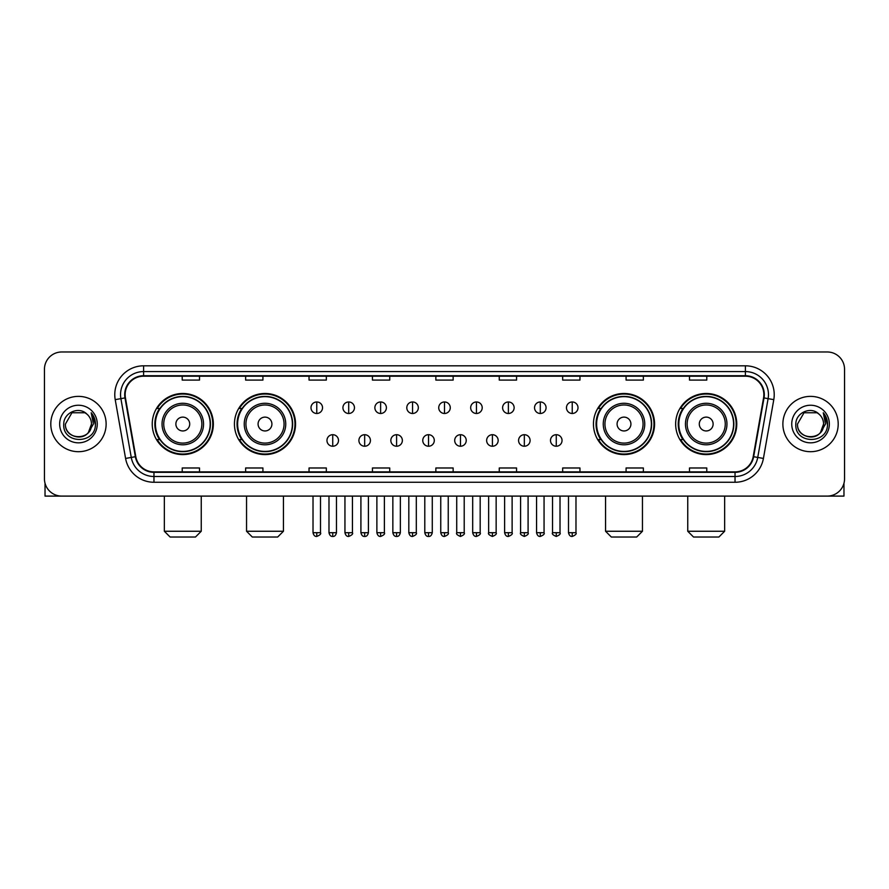 <?xml version="1.0" encoding="UTF-8"?>
<svg xmlns="http://www.w3.org/2000/svg" width="889" height="889" viewBox="0 0 889 889"><rect width="100%" height="100%" fill="white"/><g stroke="black" fill="none" stroke-linecap="round" stroke-linejoin="round"><path stroke-width="1.33" d="M675.651 424.042A30.548 30.548 0 0 0 706.199 454.59A30.548 30.548 0 0 0 736.759 424.042A30.548 30.548 0 0 0 706.199 393.483A30.548 30.548 0 0 0 675.651 424.042M593.452 424.042A30.548 30.548 0 0 0 624 454.59A30.548 30.548 0 0 0 654.56 424.042A30.548 30.548 0 0 0 624 393.483A30.548 30.548 0 0 0 593.452 424.042M234.44 424.042A30.548 30.548 0 0 0 265 454.59A30.548 30.548 0 0 0 295.548 424.042A30.548 30.548 0 0 0 265 393.483A30.548 30.548 0 0 0 234.44 424.042M152.241 424.042A30.548 30.548 0 0 0 182.801 454.59A30.548 30.548 0 0 0 213.349 424.042A30.548 30.548 0 0 0 182.801 393.483A30.548 30.548 0 0 0 152.241 424.042M159.576 439.599A27.959 27.959 0 0 1 159.576 408.473M241.775 439.599A27.959 27.959 0 0 1 241.775 408.473M600.775 439.599A27.959 27.959 0 0 1 600.775 408.473M682.974 439.599A27.959 27.959 0 0 1 682.974 408.473M44.45 369.279L44.45 478.793A17.291 17.291 0 0 0 61.741 496.095L827.259 496.095A17.291 17.291 0 0 0 844.55 478.793L844.55 369.279A17.291 17.291 0 0 0 827.259 351.977L61.741 351.977A17.291 17.291 0 0 0 44.45 369.279L44.45 478.793M50.795 424.042A27.67 27.67 0 0 0 78.465 451.701A27.67 27.67 0 0 0 106.124 424.042A27.67 27.67 0 0 0 78.465 396.372A27.67 27.67 0 0 0 50.795 424.042A27.67 27.67 0 0 0 78.465 451.701A27.67 27.67 0 0 0 106.124 424.042A27.67 27.67 0 0 0 78.465 396.372A27.67 27.67 0 0 0 50.795 424.042M782.876 424.042A27.67 27.67 0 0 0 810.535 451.701A27.67 27.67 0 0 0 838.205 424.042A27.67 27.67 0 0 0 810.535 396.372A27.67 27.67 0 0 0 782.876 424.042A27.67 27.67 0 0 0 810.535 451.701A27.67 27.67 0 0 0 838.205 424.042A27.67 27.67 0 0 0 810.535 396.372A27.67 27.67 0 0 0 782.876 424.042M125.149 394.638A18.447 18.447 0 0 1 143.596 376.191L745.404 376.191A18.447 18.447 0 0 1 763.573 397.839L753.205 456.635A18.447 18.447 0 0 1 735.036 471.881L153.964 471.881A18.447 18.447 0 0 1 135.795 456.635L125.427 397.839A18.447 18.447 0 0 1 125.149 394.638M124.693 394.638A18.902 18.902 0 0 0 124.982 397.916L135.35 456.713A18.902 18.902 0 0 0 153.964 472.337L735.036 472.337A18.902 18.902 0 0 0 753.65 456.713L764.018 397.916A18.902 18.902 0 0 0 745.404 375.736L143.596 375.736A18.902 18.902 0 0 0 124.693 394.638M115.214 399.639A28.826 28.826 0 0 1 143.596 365.812L745.404 365.812A28.826 28.826 0 0 1 773.786 399.639L763.418 458.435A28.826 28.826 0 0 1 735.036 482.26L153.964 482.26A28.826 28.826 0 0 1 125.582 458.435L115.214 399.639L120.893 398.639A23.058 23.058 0 0 1 143.596 371.58L745.404 371.58A23.058 23.058 0 0 1 768.107 398.639L757.739 457.435A23.058 23.058 0 0 1 735.036 476.493L153.964 476.493A23.058 23.058 0 0 1 131.261 457.435L120.893 398.639A23.058 23.058 0 0 1 120.537 394.638M827.259 351.977L61.741 351.977M61.741 496.095L827.259 496.095M844.55 478.793L844.55 369.279M753.65 456.713L757.739 457.435L768.107 398.639L773.786 399.639M435.854 376.191L435.854 380.092L453.146 380.092L453.146 376.191M372.447 376.191L372.447 380.092L389.738 380.092L389.738 376.191M309.039 376.191L309.039 380.092L326.33 380.092L326.33 376.191M245.631 376.191L245.631 380.092L262.922 380.092L262.922 376.191M182.223 376.191L182.223 380.092L199.514 380.092L199.514 376.191M499.262 376.191L499.262 380.092L516.553 380.092L516.553 376.191M562.67 376.191L562.67 380.092L579.961 380.092L579.961 376.191M626.078 376.191L626.078 380.092L643.369 380.092L643.369 376.191M689.486 376.191L689.486 380.092L706.777 380.092L706.777 376.191M453.146 471.881L453.146 467.981L435.854 467.981L435.854 471.881M389.738 471.881L389.738 467.981L372.447 467.981L372.447 471.881M326.33 471.881L326.33 467.981L309.039 467.981L309.039 471.881M262.922 471.881L262.922 467.981L245.631 467.981L245.631 471.881M199.514 471.881L199.514 467.981L182.223 467.981L182.223 471.881M516.553 471.881L516.553 467.981L499.262 467.981L499.262 471.881M579.961 471.881L579.961 467.981L562.67 467.981L562.67 471.881M643.369 471.881L643.369 467.981L626.078 467.981L626.078 471.881M706.777 471.881L706.777 467.981L689.486 467.981L689.486 471.881M87 414.196A13.024 13.024 0 0 1 91.489 424.042C92.289 440.844 64.63 440.844 65.43 424.042L71.942 412.752L84.977 412.752L87 414.196C78.999 405.817 63.608 412.718 63.752 424.042C62.286 444.144 94.89 444.678 95.423 425.009L95.445 424.042C95.401 419.764 93.978 416.008 91.189 412.774L93.434 424.042L88.444 432.41A13.024 13.024 0 0 0 91.489 424.042L88.411 432.443M88.444 432.41C81.532 441.755 64.753 435.777 65.43 424.042M59.663 424.042A18.791 18.791 0 0 0 78.465 442.833A18.791 18.791 0 0 0 97.257 424.042A18.791 18.791 0 0 0 78.465 405.24A18.791 18.791 0 0 0 59.663 424.042M91.311 412.918L95.445 424.531M45.028 483.227L45.028 496.095L111.892 496.095M195.48 537.023L170.11 537.023L164.354 531.255L201.247 531.255L195.48 537.023M189.713 424.042A6.912 6.912 0 0 0 182.801 417.119A6.912 6.912 0 0 0 175.878 424.042A6.912 6.912 0 0 0 182.801 430.954A6.912 6.912 0 0 0 189.713 424.042M203.548 424.042A20.747 20.747 0 0 0 182.801 403.284A20.747 20.747 0 0 0 162.042 424.042A20.747 20.747 0 0 0 182.801 444.789A20.747 20.747 0 0 0 203.548 424.042A20.747 20.747 0 0 1 182.801 444.789A20.747 20.747 0 0 1 162.042 424.042M210.182 424.042A27.381 27.381 0 0 0 182.801 396.661A27.381 27.381 0 0 0 155.419 424.042A27.381 27.381 0 0 0 182.801 451.412A27.381 27.381 0 0 0 210.182 424.042M212.771 424.042A29.97 29.97 0 0 1 157.175 439.599L159.953 439.599A27.637 27.637 0 0 0 201.081 444.756A27.637 27.637 0 0 0 201.081 403.317A27.637 27.637 0 0 0 159.953 408.473L157.175 408.473A29.97 29.97 0 0 1 212.771 424.042M277.679 537.023L252.309 537.023L246.553 531.255L283.447 531.255L277.679 537.023M271.912 424.042A6.912 6.912 0 0 0 265 417.119A6.912 6.912 0 0 0 258.077 424.042A6.912 6.912 0 0 0 265 430.954A6.912 6.912 0 0 0 271.912 424.042M285.747 424.042A20.747 20.747 0 0 0 265 403.284A20.747 20.747 0 0 0 244.242 424.042A20.747 20.747 0 0 0 265 444.789A20.747 20.747 0 0 0 285.747 424.042A20.747 20.747 0 0 1 265 444.789A20.747 20.747 0 0 1 244.242 424.042M292.381 424.042A27.381 27.381 0 0 0 265 396.661A27.381 27.381 0 0 0 237.619 424.042A27.381 27.381 0 0 0 265 451.412A27.381 27.381 0 0 0 292.381 424.042M294.97 424.042A29.97 29.97 0 0 1 239.374 439.599L242.152 439.599A27.637 27.637 0 0 0 283.28 444.756A27.637 27.637 0 0 0 283.28 403.317A27.637 27.637 0 0 0 242.152 408.473L239.374 408.473A29.97 29.97 0 0 1 294.97 424.042M636.691 537.023L611.321 537.023L605.553 531.255L642.447 531.255L636.691 537.023M630.923 424.042A6.912 6.912 0 0 0 624 417.119A6.912 6.912 0 0 0 617.088 424.042A6.912 6.912 0 0 0 624 430.954A6.912 6.912 0 0 0 630.923 424.042M644.758 424.042A20.747 20.747 0 0 0 624 403.284A20.747 20.747 0 0 0 603.253 424.042A20.747 20.747 0 0 0 624 444.789A20.747 20.747 0 0 0 644.758 424.042A20.747 20.747 0 0 1 624 444.789A20.747 20.747 0 0 1 603.253 424.042M651.381 424.042A27.381 27.381 0 0 0 624 396.661A27.381 27.381 0 0 0 596.619 424.042A27.381 27.381 0 0 0 624 451.412A27.381 27.381 0 0 0 651.381 424.042M653.982 424.042A29.97 29.97 0 0 1 598.386 439.599L601.164 439.599A27.637 27.637 0 0 0 642.291 444.756A27.637 27.637 0 0 0 642.291 403.317A27.637 27.637 0 0 0 601.164 408.473L598.386 408.473A29.97 29.97 0 0 1 653.982 424.042M718.89 537.023L693.52 537.023L687.753 531.255L724.646 531.255L718.89 537.023M713.122 424.042A6.912 6.912 0 0 0 706.199 417.119A6.912 6.912 0 0 0 699.287 424.042A6.912 6.912 0 0 0 706.199 430.954A6.912 6.912 0 0 0 713.122 424.042M726.958 424.042A20.747 20.747 0 0 0 706.199 403.284A20.747 20.747 0 0 0 685.452 424.042A20.747 20.747 0 0 0 706.199 444.789A20.747 20.747 0 0 0 726.958 424.042A20.747 20.747 0 0 1 706.199 444.789A20.747 20.747 0 0 1 685.452 424.042M733.581 424.042A27.381 27.381 0 0 0 706.199 396.661A27.381 27.381 0 0 0 678.818 424.042A27.381 27.381 0 0 0 706.199 451.412A27.381 27.381 0 0 0 733.581 424.042M736.181 424.042A29.97 29.97 0 0 1 680.585 439.599L683.363 439.599A27.637 27.637 0 0 0 724.491 444.756A27.637 27.637 0 0 0 724.491 403.317A27.637 27.637 0 0 0 683.363 408.473L680.585 408.473A29.97 29.97 0 0 1 736.181 424.042M316.762 401.961A5.767 5.767 0 0 0 310.994 407.718A5.767 5.767 0 0 0 316.762 413.485A5.767 5.767 0 0 0 322.529 407.718A5.767 5.767 0 0 0 316.762 401.961L316.762 413.485A5.767 5.767 0 0 0 322.529 407.718A5.767 5.767 0 0 0 316.762 401.961M348.699 401.961A5.767 5.767 0 0 0 342.932 407.718A5.767 5.767 0 0 0 348.699 413.485A5.767 5.767 0 0 0 354.455 407.718A5.767 5.767 0 0 0 348.699 401.961L348.699 413.485A5.767 5.767 0 0 0 354.455 407.718A5.767 5.767 0 0 0 348.699 401.961M380.625 401.961A5.767 5.767 0 0 0 374.869 407.718A5.767 5.767 0 0 0 380.625 413.485A5.767 5.767 0 0 0 386.393 407.718A5.767 5.767 0 0 0 380.625 401.961L380.625 413.485A5.767 5.767 0 0 0 386.393 407.718A5.767 5.767 0 0 0 380.625 401.961M412.563 401.961A5.767 5.767 0 0 0 406.795 407.718A5.767 5.767 0 0 0 412.563 413.485A5.767 5.767 0 0 0 418.33 407.718A5.767 5.767 0 0 0 412.563 401.961L412.563 413.485A5.767 5.767 0 0 0 418.33 407.718A5.767 5.767 0 0 0 412.563 401.961M444.5 401.961A5.767 5.767 0 0 0 438.733 407.718A5.767 5.767 0 0 0 444.5 413.485A5.767 5.767 0 0 0 450.267 407.718A5.767 5.767 0 0 0 444.5 401.961L444.5 413.485A5.767 5.767 0 0 0 450.267 407.718A5.767 5.767 0 0 0 444.5 401.961M476.437 401.961A5.767 5.767 0 0 0 470.67 407.718A5.767 5.767 0 0 0 476.437 413.485A5.767 5.767 0 0 0 482.205 407.718A5.767 5.767 0 0 0 476.437 401.961L476.437 413.485A5.767 5.767 0 0 0 482.205 407.718A5.767 5.767 0 0 0 476.437 401.961M508.375 401.961A5.767 5.767 0 0 0 502.607 407.718A5.767 5.767 0 0 0 508.375 413.485A5.767 5.767 0 0 0 514.131 407.718A5.767 5.767 0 0 0 508.375 401.961L508.375 413.485A5.767 5.767 0 0 0 514.131 407.718A5.767 5.767 0 0 0 508.375 401.961M540.301 401.961A5.767 5.767 0 0 0 534.545 407.718A5.767 5.767 0 0 0 540.301 413.485A5.767 5.767 0 0 0 546.068 407.718A5.767 5.767 0 0 0 540.301 401.961L540.301 413.485A5.767 5.767 0 0 0 546.068 407.718A5.767 5.767 0 0 0 540.301 401.961M572.238 401.961A5.767 5.767 0 0 0 566.471 407.718A5.767 5.767 0 0 0 572.238 413.485A5.767 5.767 0 0 0 578.006 407.718A5.767 5.767 0 0 0 572.238 401.961L572.238 413.485A5.767 5.767 0 0 0 578.006 407.718A5.767 5.767 0 0 0 572.238 401.961M332.73 434.699A5.767 5.767 0 0 0 326.963 440.466A5.767 5.767 0 0 0 332.73 446.234A5.767 5.767 0 0 0 338.498 440.466A5.767 5.767 0 0 0 332.73 434.699L332.73 446.234A5.767 5.767 0 0 0 338.498 440.466A5.767 5.767 0 0 0 332.73 434.699M364.668 434.699A5.767 5.767 0 0 0 358.9 440.466A5.767 5.767 0 0 0 364.668 446.234A5.767 5.767 0 0 0 370.424 440.466A5.767 5.767 0 0 0 364.668 434.699L364.668 446.234A5.767 5.767 0 0 0 370.424 440.466A5.767 5.767 0 0 0 364.668 434.699M396.594 434.699A5.767 5.767 0 0 0 390.838 440.466A5.767 5.767 0 0 0 396.594 446.234A5.767 5.767 0 0 0 402.361 440.466A5.767 5.767 0 0 0 396.594 434.699L396.594 446.234A5.767 5.767 0 0 0 402.361 440.466A5.767 5.767 0 0 0 396.594 434.699M428.531 434.699A5.767 5.767 0 0 0 422.764 440.466A5.767 5.767 0 0 0 428.531 446.234A5.767 5.767 0 0 0 434.299 440.466A5.767 5.767 0 0 0 428.531 434.699L428.531 446.234A5.767 5.767 0 0 0 434.299 440.466A5.767 5.767 0 0 0 428.531 434.699M460.469 434.699A5.767 5.767 0 0 0 454.701 440.466A5.767 5.767 0 0 0 460.469 446.234A5.767 5.767 0 0 0 466.236 440.466A5.767 5.767 0 0 0 460.469 434.699L460.469 446.234A5.767 5.767 0 0 0 466.236 440.466A5.767 5.767 0 0 0 460.469 434.699M492.406 434.699A5.767 5.767 0 0 0 486.639 440.466A5.767 5.767 0 0 0 492.406 446.234A5.767 5.767 0 0 0 498.162 440.466A5.767 5.767 0 0 0 492.406 434.699L492.406 446.234A5.767 5.767 0 0 0 498.162 440.466A5.767 5.767 0 0 0 492.406 434.699M524.332 434.699A5.767 5.767 0 0 0 518.576 440.466A5.767 5.767 0 0 0 524.332 446.234A5.767 5.767 0 0 0 530.1 440.466A5.767 5.767 0 0 0 524.332 434.699L524.332 446.234A5.767 5.767 0 0 0 530.1 440.466A5.767 5.767 0 0 0 524.332 434.699M556.27 434.699A5.767 5.767 0 0 0 550.502 440.466A5.767 5.767 0 0 0 556.27 446.234A5.767 5.767 0 0 0 562.037 440.466A5.767 5.767 0 0 0 556.27 434.699L556.27 446.234A5.767 5.767 0 0 0 562.037 440.466A5.767 5.767 0 0 0 556.27 434.699M843.972 483.227L843.972 496.095L777.108 496.095M819.069 414.196A13.024 13.024 0 0 1 823.57 424.042C824.37 440.844 796.711 440.844 797.511 424.042L804.023 412.752L817.058 412.752L819.069 414.196C811.079 405.817 795.688 412.718 795.833 424.042C794.366 444.144 826.97 444.678 827.503 425.009L827.526 424.042C827.481 419.764 826.059 416.008 823.27 412.774L825.514 424.042L820.525 432.41A13.024 13.024 0 0 0 823.57 424.042L820.491 432.443M820.525 432.41C813.613 441.755 796.833 435.777 797.511 424.042M791.743 424.042A18.791 18.791 0 0 0 810.535 442.833A18.791 18.791 0 0 0 829.337 424.042A18.791 18.791 0 0 0 810.535 405.24A18.791 18.791 0 0 0 791.743 424.042M823.392 412.918L827.526 424.531M745.404 365.812L745.404 375.736M120.893 398.639L124.982 397.916M153.964 482.26L153.964 472.337M735.036 472.337L735.036 482.26M125.582 458.435L135.35 456.713M764.018 397.916L768.107 398.639M143.596 365.812L143.596 375.736M757.739 457.435L763.418 458.435M201.859 424.042A19.069 19.069 0 0 0 182.801 404.973A19.069 19.069 0 0 0 163.732 424.042A19.069 19.069 0 0 0 182.801 443.1A19.069 19.069 0 0 0 201.859 424.042M284.058 424.042A19.069 19.069 0 0 0 265 404.973A19.069 19.069 0 0 0 245.931 424.042A19.069 19.069 0 0 0 265 443.1A19.069 19.069 0 0 0 284.058 424.042M643.069 424.042A19.069 19.069 0 0 0 624 404.973A19.069 19.069 0 0 0 604.942 424.042A19.069 19.069 0 0 0 624 443.1A19.069 19.069 0 0 0 643.069 424.042M725.268 424.042A19.069 19.069 0 0 0 706.199 404.973A19.069 19.069 0 0 0 687.141 424.042A19.069 19.069 0 0 0 706.199 443.1A19.069 19.069 0 0 0 725.268 424.042M316.762 532.7L313.017 532.7C313.673 535.367 314.917 536.612 316.762 536.445L316.762 532.7L320.507 532.7L320.507 496.095M348.699 532.7L344.943 532.7C345.599 535.367 346.854 536.612 348.699 536.445L348.699 532.7L352.444 532.7L352.444 496.095M380.625 532.7L376.88 532.7C377.536 535.367 378.792 536.612 380.625 536.445L380.625 532.7L384.381 532.7L384.381 496.095M412.563 532.7L408.818 532.7C409.473 535.367 410.718 536.612 412.563 536.445L412.563 532.7L416.308 532.7L416.308 496.095M444.5 532.7L440.755 532.7C441.411 535.367 442.655 536.612 444.5 536.445L444.5 532.7L448.245 532.7L448.245 496.095M476.437 532.7L472.692 532.7C473.337 535.367 474.593 536.612 476.437 536.445L476.437 532.7L480.182 532.7L480.182 496.095M508.375 532.7L504.619 532.7C505.274 535.367 506.53 536.612 508.375 536.445L508.375 532.7L512.12 532.7L512.12 496.095M540.301 532.7L536.556 532.7C537.212 535.367 538.456 536.612 540.301 536.445L540.301 532.7L544.057 532.7L544.057 496.095M572.238 532.7L568.493 532.7C569.149 535.367 570.394 536.612 572.238 536.445L572.238 532.7L575.983 532.7L575.983 496.095M332.73 532.7L328.986 532.7C329.63 535.367 330.886 536.612 332.73 536.445L332.73 532.7L336.475 532.7L336.475 496.095M364.668 532.7L360.912 532.7C361.567 535.367 362.823 536.612 364.668 536.445L364.668 532.7L368.413 532.7L368.413 496.095M396.594 532.7L392.849 532.7C393.505 535.367 394.749 536.612 396.594 536.445L396.594 532.7L400.35 532.7L400.35 496.095M428.531 532.7L424.786 532.7C425.442 535.367 426.687 536.612 428.531 536.445L428.531 532.7L432.276 532.7L432.276 496.095M460.469 532.7L456.724 532.7C455.957 533.889 457.213 535.145 460.469 536.445L460.469 532.7L464.214 532.7L464.214 496.095M492.406 532.7L488.65 532.7C487.894 533.889 489.139 535.145 492.406 536.445L492.406 532.7L496.151 532.7L496.151 496.095M524.332 532.7L520.587 532.7C519.832 533.889 521.076 535.145 524.332 536.445L524.332 532.7L528.088 532.7L528.088 496.095M556.27 532.7L552.525 532.7C551.769 533.889 553.014 535.145 556.27 536.445L556.27 532.7L560.014 532.7L560.014 496.095M201.247 496.095L201.247 531.255M164.354 496.095L164.354 531.255M283.447 496.095L283.447 531.255M246.553 496.095L246.553 531.255M642.447 496.095L642.447 531.255M605.553 496.095L605.553 531.255M724.646 496.095L724.646 531.255M687.753 496.095L687.753 531.255M313.017 532.7L313.017 496.095M320.507 532.7C321.262 533.889 320.018 535.145 316.762 536.445M344.943 532.7L344.943 496.095M352.444 532.7C353.2 533.889 351.955 535.145 348.699 536.445M376.88 532.7L376.88 496.095M384.381 532.7C385.137 533.889 383.892 535.145 380.625 536.445M408.818 532.7L408.818 496.095M416.308 532.7C417.074 533.889 415.819 535.145 412.563 536.445M440.755 532.7L440.755 496.095M448.245 532.7C449.012 533.889 447.756 535.145 444.5 536.445M472.692 532.7L472.692 496.095M480.182 532.7C480.938 533.889 479.693 535.145 476.437 536.445M504.619 532.7L504.619 496.095M512.12 532.7C512.875 533.889 511.631 535.145 508.375 536.445M536.556 532.7L536.556 496.095M544.057 532.7C544.813 533.889 543.568 535.145 540.301 536.445M568.493 532.7L568.493 496.095M575.983 532.7C576.75 533.889 575.494 535.145 572.238 536.445M328.986 532.7L328.986 496.095M336.475 532.7C335.82 535.367 334.575 536.612 332.73 536.445M360.912 532.7L360.912 496.095M368.413 532.7C367.757 535.367 366.501 536.612 364.668 536.445M392.849 532.7L392.849 496.095M400.35 532.7C399.694 535.367 398.439 536.612 396.594 536.445M424.786 532.7L424.786 496.095M432.276 532.7C431.621 535.367 430.376 536.612 428.531 536.445M456.724 532.7L456.724 496.095M464.214 532.7C464.969 533.889 463.725 535.145 460.469 536.445M488.65 532.7L488.65 496.095M496.151 532.7C496.907 533.889 495.662 535.145 492.406 536.445M520.587 532.7L520.587 496.095M528.088 532.7C528.844 533.889 527.599 535.145 524.332 536.445M552.525 532.7L552.525 496.095M560.014 532.7C560.781 533.889 559.525 535.145 556.27 536.445"/></g></svg>
